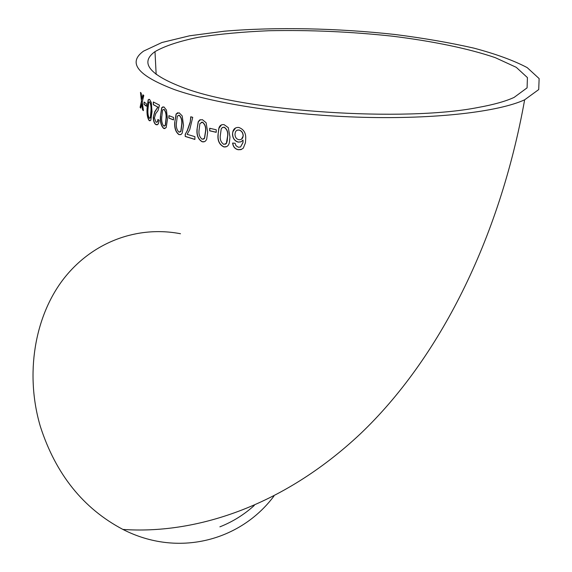<?xml version="1.0" encoding="UTF-8"?>
<svg xmlns="http://www.w3.org/2000/svg" width="572" height="572" viewBox="0 0 572 572"><rect width="100%" height="100%" fill="white"/><g stroke="black" fill="none" stroke-linecap="round" stroke-linejoin="round"><path stroke-width="0.86" d="M273.938 496.096C240.576 540.726 178.099 557.743 122.901 529.422C83.305 508.529 55.799 474.238 40.376 426.548C24.832 374.138 34.577 316.509 63.556 278.95C92.7 241.427 137.995 225.518 180.48 233.741M174.653 89.661C137.738 75.676 127.363 62.834 143.536 51.13L161.969 42.492L189.618 35.793L224.381 31.203C275.554 26.841 337.509 28.128 395.281 34.527C423.695 38.152 449.892 42.685 473.866 48.127C496.01 54.025 513.785 60.518 527.184 67.61L539.131 78.579L538.717 89.568L524.646 99.807C498.512 111.826 435.7 119.283 362.612 117.289C289.546 115.279 215.165 103.918 174.653 89.661M141.17 93.129L140.476 92.399L141.47 101.137L140.09 107.386L140.791 108.144L141.792 103.825L142.571 109.881L143.443 110.646L142.249 101.88L143.794 95.538L142.928 94.795L141.906 99.192L141.17 93.129M146.439 103.825L144.072 101.995L144.03 104.39L146.396 106.228L146.439 103.825M149.228 120.642L150.822 120.191L152.009 111.676L151.315 102.574L149.578 99.449L148.148 99.864L147.068 108.465C146.718 114.121 147.44 118.175 149.228 120.642L150.1 120.778M155.963 124.646L158.344 124.017L159.195 120.335L157.915 119.426L157.436 121.822L156.034 122.244L154.397 117.918L155.734 113.563L158.015 110.56L159.495 105.162L153.346 101.973L153.317 104.69L157.829 107.093L154.726 111.769L153.26 117.296C153.396 121.221 154.304 123.674 155.963 124.646L157.286 124.839M163.714 128.485L166.159 127.656L167.482 119.312L166.459 110.081L163.964 106.943L161.719 107.658L160.432 116.159C160.01 121.907 161.104 126.012 163.714 128.485L165.015 128.593M173.495 117.432L168.897 115.637L168.869 118.104L173.466 119.913L173.495 117.432M178.914 134.584L181.038 134.499L182.211 133.183L183.49 125.239L182.203 115.923L179.136 112.798L176.105 113.95L174.767 122.186C174.296 128.014 175.675 132.146 178.914 134.584L180.638 134.642M190.026 122.48L187.208 130.709L185.235 134.234L185.214 136.458L194.888 139.439L194.916 136.672L187.108 134.313L189.704 129.787L192.728 117.339L190.769 116.767L190.19 122.444L187.366 130.688L185.235 134.234M202.138 141.742C204.283 142.249 205.806 141.348 206.707 139.039L207.665 132.125L206.12 122.744L202.395 119.684L199.599 120.006L198.177 121.843L197.025 129.329C196.475 135.257 198.177 139.389 202.138 141.742L204.49 141.663M216.259 129.794L209.702 128.271L209.674 130.802L216.223 132.325L216.259 129.794M223.781 146.897C226.777 147.297 228.65 145.824 229.401 142.471L229.973 137.044L228.285 127.649L224.117 124.675C221.435 124.281 219.677 125.461 218.847 128.221L218.046 134.556C217.41 140.533 219.319 144.644 223.781 146.897L226.705 146.632M238.853 127.47C235.685 127.234 233.683 128.629 232.847 131.66L232.504 133.912C232.632 138.238 234.513 140.977 238.159 142.128L240.898 141.863L243.05 140.083L242.893 142.607L240.54 146.983L238.367 147.24L235.971 145.674L235.099 143.257L232.604 143.064C233.119 146.782 234.97 149.006 238.167 149.735L240.948 149.642L243.3 148.155L245.424 142.814L245.66 139.332C246.174 133.319 243.908 129.365 238.853 127.47M254.304 505.441C244.094 514.686 232.618 521.821 219.884 526.841M184.863 88.245C149.399 74.996 139.446 62.791 154.991 51.623C164.979 45.903 179.458 41.127 198.427 37.28C219.362 34.034 242.807 31.853 268.754 30.738C309.473 29.866 350.679 31.682 392.371 36.186C432.675 41.177 468.611 48.549 495.252 57.65L516.259 67.324L527.42 77.585L527.084 87.852L514.114 97.404C505.605 101.33 493.615 104.683 478.135 107.472C404.125 122.172 247.154 111.619 184.863 88.245M235.557 127.985L232.968 131.61L232.504 133.912M232.625 133.862C232.754 138.181 234.634 140.919 238.274 142.078L238.159 142.128M238.274 142.078L241.055 141.785M240.54 146.983L243 142.55L243.05 140.083M232.732 143.079C233.254 146.747 235.099 148.949 238.274 149.678L238.167 149.735M238.274 149.678L241.613 149.356M241.527 139.175L243.243 135.829C243.071 132.718 241.691 130.773 239.103 130.016L237.058 130.244M234.999 134.291C235.106 137.294 236.408 139.103 238.903 139.718C241.484 139.854 242.893 138.574 243.136 135.886C242.964 132.768 241.584 130.831 238.989 130.066C236.965 129.823 235.714 130.738 235.228 132.804L234.999 134.291M221.543 124.825L218.983 128.171L218.046 134.556M218.182 134.513C217.546 140.483 219.455 144.594 223.909 146.847M225.361 144.237L226.462 143.357L227.184 141.062L227.656 136.515C228.321 132.325 227.17 129.215 224.203 127.177L222.665 127.449M223.831 144.387L226.333 143.415L227.527 136.565C228.199 132.375 227.041 129.258 224.074 127.227L222.286 127.606L221.221 128.9L220.377 135.078C219.72 139.268 220.878 142.371 223.831 144.387M209.852 128.307L209.674 130.802M209.817 130.752L216.223 132.254M200.379 119.691L198.341 121.807L197.025 129.329M197.19 129.293C196.632 135.214 198.334 139.346 202.288 141.692M203.432 139.196L204.569 138.302L205.627 131.546C206.206 127.392 205.169 124.267 202.517 122.172L201.358 122.329M202.188 139.246L204.418 138.352L205.477 131.589C206.056 127.434 205.012 124.31 202.359 122.215L199.9 123.623L199.092 129.908C198.52 134.055 199.549 137.173 202.188 139.246M185.407 134.198L185.214 136.458M185.385 136.422L194.888 139.353M190.926 116.817L190.19 122.444M177.72 112.713L176.29 113.921L174.767 122.186M174.946 122.158C174.474 127.985 175.861 132.118 179.093 134.556M179.887 132.139L180.981 131.267L181.853 124.61C182.325 120.52 181.474 117.403 179.286 115.265L178.514 115.344M178.957 132.125L180.802 131.303L181.681 124.646C182.153 120.556 181.295 117.439 179.107 115.294L177.334 116.13L176.448 122.816C175.969 126.891 176.812 129.994 178.957 132.125M169.083 115.716L168.869 118.104M169.055 118.082L173.466 119.813M162.948 106.828L161.919 107.636L160.432 116.159M160.625 116.137C160.21 121.886 161.304 125.99 163.907 128.457M164.471 126.09L165.451 125.239L166.187 118.669C166.588 114.636 165.909 111.547 164.135 109.388L163.642 109.431M163.764 126.047L165.265 125.261L166.002 118.69C166.402 114.657 165.716 111.569 163.942 109.409L162.605 110.003L161.769 116.795C161.368 120.821 162.026 123.902 163.764 126.047M158.101 119.555L157.636 121.807L156.792 122.258M153.546 102.088L153.317 104.69M153.518 104.669L157.829 107.093M158.029 107.071L155.891 110.046M156.092 110.031L154.933 111.747L153.26 117.296M153.46 117.274C153.596 121.2 154.497 123.652 156.163 124.632M148.977 99.321L148.348 99.85L147.068 108.465M147.276 108.458C146.925 114.107 147.64 118.168 149.435 120.628M149.778 118.297L150.572 117.482L151.151 111.025C151.451 107.057 150.987 104.004 149.75 101.866L149.599 101.873M149.292 118.247L150.364 117.496L150.944 111.04C151.251 107.071 150.779 104.018 149.542 101.873L148.684 102.302L147.984 109.116C147.662 113.063 148.098 116.109 149.292 118.247M144.28 102.159L144.03 104.39M144.237 104.383L146.396 106.07M140.712 92.657L141.47 101.137M141.677 101.13L140.09 107.386M140.297 107.386L140.834 107.965M142.571 109.881L141.792 103.825M142.778 109.874L143.408 110.439M143.1 94.945L141.906 99.192M122.901 529.422C193.5 534.427 281.588 507.85 360.317 433.898C438.581 359.445 499.52 239.975 524.646 99.807M156.163 74.439L154.991 51.623"/></g></svg>
